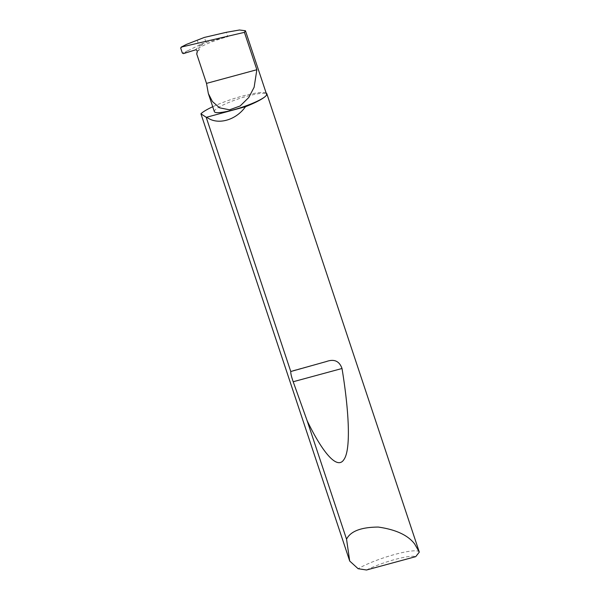 <?xml version="1.0" encoding="UTF-8"?>
<svg xmlns="http://www.w3.org/2000/svg" width="600" height="600" viewBox="0 0 600 600"><rect width="100%" height="100%" fill="white"/><g stroke="black" fill="none" stroke-linecap="round" stroke-linejoin="round"><path stroke-width="0.45" stroke-dasharray="3 2.25" d="M214.373 111.653A27.51 4.537 161.6 0 1 215.303 109.8A27.51 4.537 161.6 0 1 243.322 97.305A27.51 4.537 161.6 0 1 266.572 94.29M419.31 552.105A35.287 5.82 -18.4 0 0 394.838 554.43A35.287 5.82 -18.4 0 0 358.132 568.717M266.16 93.052A35.287 5.82 -18.4 0 0 212.73 106.725M183.442 53.61L188.483 50.438L201.458 43.973L195.375 49.905M197.16 40.035L198.862 45.165M201.458 43.973L206.055 42.547L204.353 37.425M188.483 50.438L182.34 53.047M180.69 48.075L185.602 44.805M206.055 42.547L227.752 36.66L226.312 32.31M202.928 43.875L198.548 48.142A27.51 4.537 161.6 0 1 227.752 36.66M198.548 48.142L199.32 49.5L196.725 53.948M366.517 570A31.05 5.123 161.6 0 1 415.732 556.643M199.32 49.5L197.197 51.57M293.407 370.485L326.43 361.522M293.168 370.553L326.782 361.425"/><path stroke-width="0.9" d="M244.425 32.355L256.86 69.72L254.13 87.248L248.775 97.493L240.142 105.983L229.553 109.815L219.615 107.835L212.415 101.542L208.343 93.532L206.513 83.385L196.725 53.948L197.197 51.57A1.41 1.32 -134.3 0 0 195.375 49.905L183.442 53.61L182.34 53.047L180.69 48.075L181.26 47.07L244.425 32.355L245.438 30.75L239.483 30L226.312 32.31L204.353 37.425L186.435 44.407L181.26 47.07L186.435 44.407M245.49 106.703C235.853 120.442 217.403 125.453 206.745 117.218L245.49 106.703A35.287 5.82 -18.4 0 0 265.642 96.142A27.51 4.537 161.6 0 1 237.623 108.637A27.51 4.537 161.6 0 1 214.373 111.653L208.343 93.532M419.31 552.112L415.732 556.643L366.517 570L358.132 568.717L349.71 561.045L346.545 539.175C350.58 531.202 361.163 527.168 378.308 527.07C395.857 529.582 407.955 535.2 414.6 543.908L419.31 552.112A35.287 5.82 -18.4 0 0 419.31 552.105L266.835 93.765A35.287 5.82 -18.4 0 0 266.16 93.052M290.775 371.52L326.43 361.522C334.192 358.748 339.39 361.072 342.015 368.498C349.087 411.48 351.022 449.715 343.935 459.533C337.178 470.452 322.155 451.822 307.14 420.728L293.19 381.743C291.42 376.65 290.618 373.237 290.775 371.52L206.19 117.262A35.287 5.82 -18.4 0 0 206.745 117.218M346.545 539.175L307.14 420.728M245.438 30.75L266.572 94.29A27.51 4.537 161.6 0 1 265.642 96.142A35.287 5.82 -18.4 0 0 266.835 93.765M212.73 106.725A35.287 5.82 -18.4 0 0 201.067 113.663A35.287 5.82 -18.4 0 0 200.933 113.805L349.71 561.045M256.86 69.72L206.513 83.385M206.19 117.262L200.933 113.805M293.19 381.743L342.015 368.498"/></g></svg>
